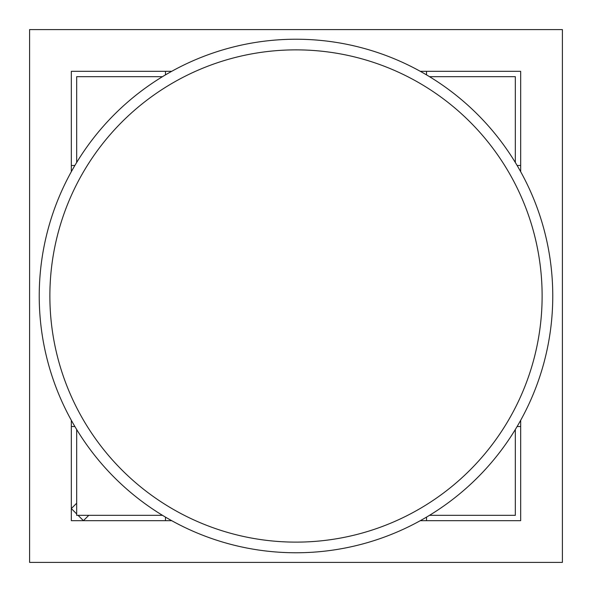 <?xml version="1.0" encoding="UTF-8"?>
<svg xmlns="http://www.w3.org/2000/svg" width="592" height="592" viewBox="0 0 592 592"><rect width="100%" height="100%" fill="white"/><g stroke="black" fill="none" stroke-linecap="round" stroke-linejoin="round"><path stroke-width="0.89" d="M420.305 71.329L520.671 71.329L520.671 171.695M520.671 420.305L520.671 520.671L420.305 520.671M171.695 520.671L71.329 520.671L71.329 420.305M562.4 562.4L29.6 562.4L29.6 29.6L562.4 29.6L562.4 562.4M88.778 515.329L83.428 520.671L78.077 515.329M76.671 513.923L71.329 508.572L76.671 503.222M517.119 165.471L520.671 165.471M165.471 74.881L165.471 71.329M165.471 520.671L165.471 517.119M74.881 426.529L71.329 426.529M71.329 165.471L74.881 165.471M426.529 517.119L426.529 520.671M426.529 71.329L426.529 74.881M520.671 426.529L517.119 426.529M71.329 171.695L71.329 71.329L171.695 71.329M114.434 114.434A256.773 256.773 0 0 0 229.541 544.018A256.773 256.773 0 0 0 544.018 229.541A256.773 256.773 0 0 0 114.434 114.434M162.482 515.329L76.671 515.329L76.671 429.518M76.671 162.482L76.671 76.671L162.482 76.671M515.329 429.518L515.329 515.329L429.518 515.329M429.518 76.671L515.329 76.671L515.329 162.482M121.959 121.959A246.124 246.124 0 0 1 542.124 296A246.124 246.124 0 0 1 201.813 523.387A246.124 246.124 0 0 1 121.959 121.959"/></g></svg>
